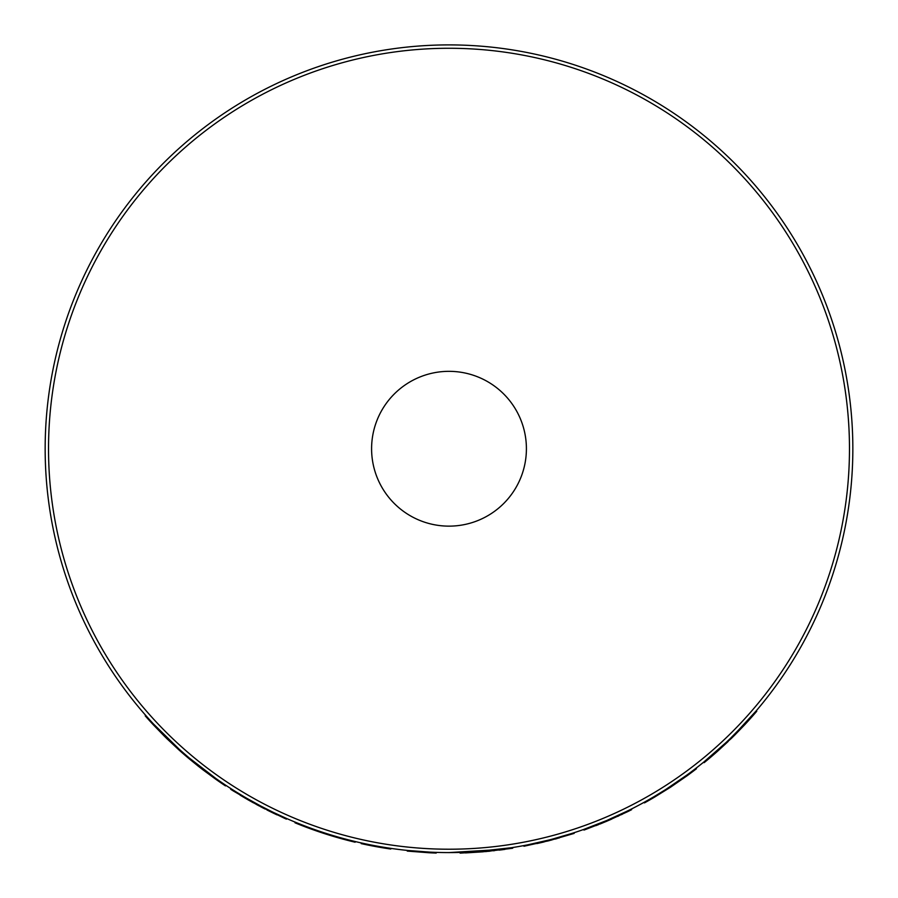 <?xml version="1.0" encoding="UTF-8"?>
<svg xmlns="http://www.w3.org/2000/svg" width="898" height="898" viewBox="0 0 898 898"><rect width="100%" height="100%" fill="white"/><g stroke="black" fill="none" stroke-linecap="round" stroke-linejoin="round"><path stroke-width="1.35" d="M449 371.334A77.408 77.408 0 0 0 371.592 448.742A77.408 77.408 0 0 0 449 526.138A77.408 77.408 0 0 0 526.408 448.742A77.408 77.408 0 0 0 449 371.334M449 44.9A403.842 403.842 0 0 1 852.842 448.742A403.842 403.842 0 0 1 449 852.584A403.842 403.842 0 0 1 45.158 448.742A403.842 403.842 0 0 1 449 44.9A403.842 403.842 0 0 1 852.842 448.742A403.842 403.842 0 0 1 449 852.584L497.2 849.688M511.512 847.712L516.305 846.926M474.952 851.742L511.579 847.701L511.692 848.363A404.515 404.515 0 0 0 512.713 848.206L512.612 847.532A403.842 403.842 0 0 1 473.347 851.843M495.775 849.856L486.929 850.799L486.997 851.461L461.112 853.066L461.101 852.393L460.057 852.427L460.079 853.1L460.057 852.427L468.778 852.09M483.27 851.124L486.076 850.877M496.527 849.777L501.331 849.171M461.92 852.37L463.155 852.325M463.57 852.314L467.544 852.157M469.755 852.045L471.371 851.955M552.483 839.091L571.779 833.467M573.294 832.974L574.159 833.4L549.262 840.629L549.093 839.978L550.541 839.608M549.262 840.629L523.949 846.242L523.826 845.59L525.566 845.254M527.485 844.883L549.093 839.978M596.452 824.701L600.111 823.241M609.877 819.156L610.752 818.774M611.998 818.224L613.704 817.461M617.555 815.721L621.001 814.116M619.44 814.845L621.147 814.048M602.042 822.456L605.982 820.817M606.913 820.424L609.304 819.403M612.874 817.831L614.142 817.27M614.827 816.967L618.273 815.384M584.733 829.09L584.957 829.718L583.981 830.066L583.756 829.426L606.734 820.503L627.623 810.928L627.915 811.534L631.631 809.682L631.328 809.076L622.404 813.453M585.855 828.686L586.966 828.282M587.427 828.113L593.477 825.857M655.798 795.606L665.306 789.769M666.305 789.129L686.903 775.064L687.307 775.603L670.525 787.209L670.155 786.637M726.145 742.466L703.695 762.133L704.122 762.66L707.332 760.022A404.515 404.515 0 0 0 717.749 751.065L717.311 750.56L731.163 738.594L730.691 738.111L744.206 724.316L744.7 724.776L734.923 734.89L734.441 734.407M736.034 732.813L756.228 710.846L756.745 711.272L754.028 714.415A404.515 404.515 0 0 1 744.7 724.776M407.333 850.428L429.592 852.112L429.558 852.786L407.254 851.091L407.333 850.428M246.49 798.131L252.506 801.555M253.674 802.206L255.93 803.441M265.752 808.604L267.941 809.715M270.534 811.006L271.23 811.343M274.62 812.993L276.034 813.667M234.288 790.768L235.366 791.441M236.084 791.89L243.863 796.593M246.782 798.3L260.252 805.753M261.239 806.269L271.443 811.455M273.688 812.544L284.789 817.685L284.52 818.303L286.417 819.133L286.687 818.527L277.336 814.273M243.403 796.324L244.458 796.953M244.795 797.143L247.174 798.535M250.25 800.286L252.439 801.51M253.887 802.318L260.117 805.686M261.879 806.606L262.497 806.932M145.734 715.414L145.229 715.852A404.515 404.515 0 0 0 153.131 724.585L153.625 724.125L179.162 749.19L178.702 749.695L167.028 738.785L167.499 738.302M178.702 749.695A404.515 404.515 0 0 0 189.074 758.687L189.5 758.17L216.149 778.689A403.842 403.842 0 0 0 225.858 785.335L225.488 785.896A404.515 404.515 0 0 1 215.767 779.24L216.149 778.689M153.131 724.585L164.065 735.866L164.536 735.383M164.065 735.866L167.028 738.785M189.074 758.687L198.031 765.983L198.447 765.455M198.031 765.983L203.105 769.934L203.52 769.406M203.105 769.934L215.767 779.24M240.125 795.145A404.515 404.515 0 0 0 240.395 795.314L248.443 800.039M256.581 804.552L259.084 805.899M262.822 807.863L265.078 809.019M273.093 813.004L274.62 813.734M257.906 804.507L257.591 805.102L233.323 790.958L233.682 790.386M257.591 805.102L284.52 818.303M244.593 797.806L245.423 798.288M247.893 799.725L253.562 802.902M260.263 806.516L261.958 807.414M262.238 807.56L263.821 808.38M267.009 809.996L273.497 813.195M273.666 813.274L277.011 814.868M233.323 790.958A404.515 404.515 0 0 1 230.696 789.286L231.067 788.725M355.305 841.561L355.148 842.212A404.515 404.515 0 0 1 295.004 822.793L295.262 822.164M390.888 848.374L390.787 849.037A404.515 404.515 0 0 1 361.209 843.615L361.355 842.953M436.248 852.382L436.226 853.055A404.515 404.515 0 0 1 429.558 852.786M485.661 851.585L511.692 848.363M465.467 852.92L483.27 851.798M488.142 851.349L490.061 851.158M493.631 850.788L494.293 850.709M499.165 850.125L501.376 849.845M460.079 853.1L461.168 853.066M504.968 849.362A404.515 404.515 0 0 1 501.421 849.845M551.293 840.101L551.933 839.933M555.177 839.069L557.231 838.508M558.556 838.137L559.263 837.935M536.914 843.581L542.527 842.29M542.594 842.279L544.289 841.864M547.219 841.145L549.037 840.685M551.518 839.349L555.065 838.406M556.188 838.092L563.45 836.027M533.973 843.536L536.398 843.009M545.692 840.831L548.173 840.214M595.913 825.632L598.652 824.555M599.976 824.027L603.288 822.669M603.995 822.377L604.724 822.074M605.432 821.782L607.003 821.12L606.734 820.503M608.429 820.503L611.639 819.111M621.427 814.666L622.258 814.273M606.678 821.255L607.25 821.008M617.745 816.372L618.61 815.979M584.957 829.718L607.003 821.12L627.915 811.534M687.307 775.603A404.515 404.515 0 0 0 696.421 768.755L696.017 768.228M654.036 796.661L654.373 797.233A404.515 404.515 0 0 1 644.461 802.891L644.135 802.307M654.373 797.233L670.525 787.209M717.749 751.065L728.132 741.501M731.163 738.594L734.923 734.89M449 48.268A400.474 400.474 0 0 1 849.474 448.742A400.474 400.474 0 0 1 449 849.216A400.474 400.474 0 0 1 48.526 448.742A400.474 400.474 0 0 1 449 48.268"/></g></svg>
